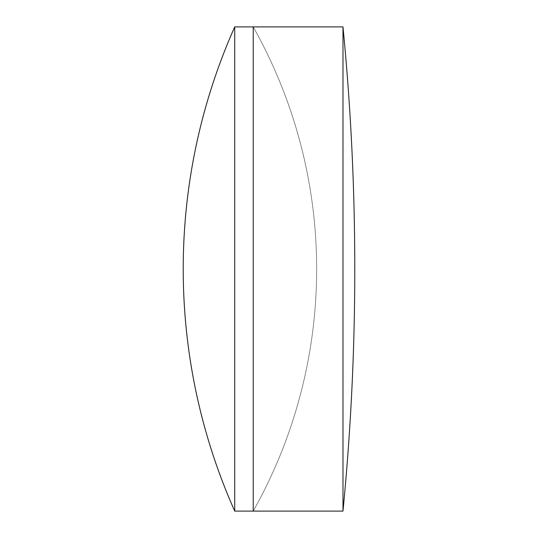 <?xml version="1.0" encoding="UTF-8"?>
<svg xmlns="http://www.w3.org/2000/svg" width="538" height="538" viewBox="0 0 538 538"><rect width="100%" height="100%" fill="white"/><g stroke="black" fill="none" stroke-linecap="round" stroke-linejoin="round"><path stroke-width="0.4" stroke-dasharray="2.69 2.02" d="M316.66 269A493.729 493.729 0 0 1 253.223 511.1L253.223 26.9L253.223 511.1A493.729 493.729 0 0 0 253.223 26.9A493.729 493.729 0 0 1 316.66 269M234.723 26.9L234.723 511.1M342.982 26.9L342.982 511.1"/><path stroke-width="0.81" d="M342.982 511.1L342.982 26.9A2489.629 2489.629 0 0 1 342.982 511.1L253.223 511.1L253.223 26.9L234.723 26.9A594.766 594.766 0 0 0 234.723 511.1L234.723 26.9M342.982 26.9L253.223 26.9L253.223 511.1L234.723 511.1"/></g></svg>
